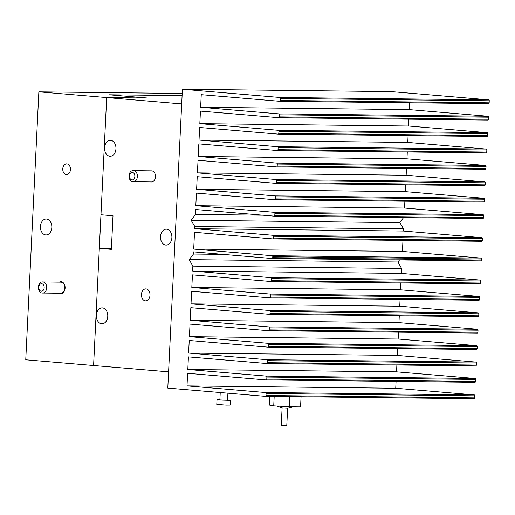 <?xml version="1.0" encoding="UTF-8"?>
<svg xmlns="http://www.w3.org/2000/svg" width="515" height="515" viewBox="0 0 515 515"><rect width="100%" height="100%" fill="white"/><g stroke="black" fill="none" stroke-linecap="round" stroke-linejoin="round"><path stroke-width="0.77" d="M101.674 323.774A7.963 5.71 -89.4 0 0 101.97 323.787A7.963 5.71 -89.4 0 0 107.764 316.101A7.963 5.71 -89.4 0 0 102.453 307.88A7.963 5.71 -89.4 0 0 102.15 307.861A7.963 5.71 -89.4 0 0 96.357 315.553A7.963 5.71 -89.4 0 0 101.674 323.774M165.804 245.076A7.963 5.71 -89.4 0 0 166.1 245.089A7.963 5.71 -89.4 0 0 171.894 237.396A7.963 5.71 -89.4 0 0 166.583 229.175A7.963 5.71 -89.4 0 0 166.281 229.162A7.963 5.71 -89.4 0 0 160.487 236.855A7.963 5.71 -89.4 0 0 165.804 245.076M109.869 156.232A7.963 5.71 -89.4 0 0 110.165 156.245A7.963 5.71 -89.4 0 0 115.959 148.552A7.963 5.71 -89.4 0 0 110.648 140.331A7.963 5.71 -89.4 0 0 110.345 140.318A7.963 5.71 -89.4 0 0 104.551 148.011A7.963 5.71 -89.4 0 0 109.869 156.232M145.417 300.857A5.993 4.3 -89.4 0 0 145.642 300.869A5.993 4.3 -89.4 0 0 150.007 295.082A5.993 4.3 -89.4 0 0 146.003 288.889A5.993 4.3 -89.4 0 0 145.777 288.883A5.993 4.3 -89.4 0 0 141.419 294.67A5.993 4.3 -89.4 0 0 145.417 300.857M182.201 93.46L38.857 91.85L25.75 359.779L93.588 365.508L99.324 248.333L111.395 248.475M99.324 248.333L111.356 249.35L112.997 215.772L100.966 214.755L106.695 97.58L181.692 103.921M38.857 91.85L106.695 97.58L147.49 98.043L109.09 94.799L182.098 95.623L109.09 94.799L147.49 98.043L106.695 97.58L93.588 365.508L168.585 371.843M227.566 400.084L230.417 400.425L230.192 405.067L226.085 405.093L216.783 404.417L217.015 399.769L219.879 399.711M230.417 400.425L217.015 399.769M227.907 393.17L227.559 400.284L221.032 400.065L219.873 399.91L220.233 392.527M282.111 407.996L287.628 408.253L286.771 425.757L281.235 425.487L282.111 407.996L276.523 406.007M269.789 396.383L269.364 405.067L273.729 405.846L274.186 396.434M273.729 405.846L289.327 406.753L289.829 396.614M289.327 406.753L300.567 406.882L301.063 396.737M269.313 314.311L190.827 307.674L190.215 320.259L268.701 326.89A0.895 0.644 90.6 0 1 269.293 327.836L269.197 329.877A0.895 0.644 90.6 0 1 268.508 330.714L190.029 324.083L189.411 336.662L267.897 343.293A0.895 0.644 90.6 0 1 268.495 344.239L268.392 346.28A0.895 0.644 90.6 0 1 267.71 347.116L189.224 340.486L188.612 353.071L267.092 359.702A0.895 0.644 90.6 0 1 267.691 360.648L267.588 362.682A0.895 0.644 90.6 0 1 266.905 363.526L188.419 356.889L187.808 369.474L266.294 376.105A0.895 0.644 90.6 0 1 266.886 377.051L266.789 379.091A0.895 0.644 90.6 0 1 266.107 379.928L187.621 373.298L187.003 385.877L265.489 392.507A0.895 0.644 90.6 0 1 266.088 393.454L265.985 395.494A0.895 0.644 90.6 0 1 265.302 396.331L167.793 388.091L182.407 89.243L279.915 97.483A0.895 0.644 90.6 0 1 280.514 98.429L280.418 100.464A0.895 0.644 90.6 0 1 279.729 101.307L201.249 94.676L200.631 107.255L279.117 113.886A0.895 0.644 90.6 0 1 279.709 114.832L279.613 116.873A0.895 0.644 90.6 0 1 278.93 117.71L200.444 111.079L199.826 123.658L278.312 130.289A0.895 0.644 90.6 0 1 278.911 131.241L278.808 133.276A0.895 0.644 90.6 0 1 278.126 134.112L199.64 127.482L199.028 140.067L277.514 146.698A0.895 0.644 90.6 0 1 278.106 147.644L278.01 149.678A0.895 0.644 90.6 0 1 277.321 150.522L198.842 143.891L198.224 156.47L276.709 163.101A0.895 0.644 90.6 0 1 277.308 164.047L277.205 166.088A0.895 0.644 90.6 0 1 276.523 166.924L198.037 160.294L197.425 172.873L275.905 179.51A0.895 0.644 90.6 0 1 276.504 180.456L276.401 182.49A0.895 0.644 90.6 0 1 275.718 183.327L197.232 176.697L196.621 189.282L275.107 195.912A0.895 0.644 90.6 0 1 275.699 196.859L275.602 198.893A0.895 0.644 90.6 0 1 274.92 199.736L196.434 193.106L195.816 205.685L274.302 212.315A0.895 0.644 90.6 0 1 274.901 213.261L274.798 215.302A0.895 0.644 90.6 0 1 274.115 216.139L195.629 209.508L195.391 214.433L191.155 220.266L194.799 226.503L194.696 228.679L273.175 235.31A0.895 0.644 90.6 0 1 273.774 236.256L273.684 238.091A0.895 0.644 90.6 0 1 273.002 238.928L194.516 232.297L193.698 249.073L272.178 255.704A0.895 0.644 90.6 0 1 272.776 256.65L272.725 257.667A0.895 0.644 90.6 0 1 272.042 258.504L193.556 251.874L193.453 254.043L189.23 259.624L192.861 266.12L192.623 271.045L271.102 277.675A0.895 0.644 90.6 0 1 271.701 278.621L271.605 280.662A0.895 0.644 90.6 0 1 270.916 281.499L192.436 274.868L191.818 287.447L270.304 294.078A0.895 0.644 90.6 0 1 270.896 295.024L270.8 297.065A0.895 0.644 90.6 0 1 270.118 297.902L191.632 291.271L191.014 303.856L269.5 310.487A0.895 0.644 90.6 0 1 270.098 311.433L269.995 313.468A0.895 0.644 90.6 0 1 269.313 314.311M399.286 315.779L398.951 322.622L190.215 320.259M398.951 322.622L477.431 329.252A0.895 0.644 90.6 0 1 478.029 330.199L477.933 332.233A0.895 0.644 90.6 0 1 477.244 333.076L268.579 330.714M398.481 332.188L398.147 339.024L189.411 336.662M398.147 339.024L476.632 345.655A0.895 0.644 90.6 0 1 477.225 346.601L477.128 348.642A0.895 0.644 90.6 0 1 476.446 349.479L267.774 347.116M397.677 348.591L397.342 355.427L188.612 353.071M397.342 355.427L475.828 362.064A0.895 0.644 90.6 0 1 476.427 363.011L476.324 365.045A0.895 0.644 90.6 0 1 475.641 365.882L266.976 363.526M396.878 364.993L396.544 371.836L187.808 369.474M396.544 371.836L475.03 378.467A0.895 0.644 90.6 0 1 475.622 379.413L475.525 381.448A0.895 0.644 90.6 0 1 474.843 382.291L266.171 379.928M396.074 381.403L395.739 388.239L187.003 385.877M395.739 388.239L474.225 394.87A0.895 0.644 90.6 0 1 474.824 395.816L474.721 397.857A0.895 0.644 90.6 0 1 474.038 398.694L265.367 396.331M279.8 101.307L488.465 103.669A0.895 0.644 90.6 0 0 489.153 102.826L489.25 100.792A0.895 0.644 90.6 0 0 488.651 99.846L391.143 91.606L182.407 89.243M409.702 102.775L409.367 109.618L200.631 107.255M409.367 109.618L487.853 116.248A0.895 0.644 90.6 0 1 488.445 117.195L488.349 119.235A0.895 0.644 90.6 0 1 487.666 120.072L278.995 117.71M408.897 119.184L408.562 126.02L199.826 123.658M408.562 126.02L487.048 132.651A0.895 0.644 90.6 0 1 487.647 133.604L487.544 135.638A0.895 0.644 90.6 0 1 486.862 136.475L278.197 134.119M408.099 135.587L407.764 142.43L199.028 140.067M407.764 142.43L486.244 149.06A0.895 0.644 90.6 0 1 486.842 150.007L486.746 152.041A0.895 0.644 90.6 0 1 486.057 152.884L277.392 150.522M407.294 151.989L406.959 158.832L198.224 156.47M406.959 158.832L485.445 165.463A0.895 0.644 90.6 0 1 486.038 166.409L485.941 168.45A0.895 0.644 90.6 0 1 485.259 169.287L276.587 166.924M406.49 168.399L406.155 175.235L197.425 172.873M406.155 175.235L484.641 181.866A0.895 0.644 90.6 0 1 485.239 182.819L485.136 184.853A0.895 0.644 90.6 0 1 484.454 185.69L275.789 183.334M405.691 184.801L405.356 191.644L196.621 189.282M405.356 191.644L483.843 198.275A0.895 0.644 90.6 0 1 484.435 199.221L484.338 201.256A0.895 0.644 90.6 0 1 483.656 202.099L274.984 199.736M404.887 201.204L404.552 208.047L195.816 205.685M404.552 208.047L483.038 214.678A0.895 0.644 90.6 0 1 483.637 215.624L483.534 217.665A0.895 0.644 90.6 0 1 482.851 218.502L274.18 216.139M262.946 215.193L195.391 214.433M403.535 217.607L399.891 222.628L191.155 220.266M399.891 222.628L403.535 228.866L194.799 226.503M403.535 228.866L403.425 231.042L194.696 228.679M403.425 231.042L481.911 237.673A0.895 0.644 90.6 0 1 482.51 238.619L482.42 240.453A0.895 0.644 90.6 0 1 481.737 241.29L273.066 238.928M402.968 240.402L402.434 251.436L193.698 249.073M402.434 251.436L480.913 258.067A0.895 0.644 90.6 0 1 481.512 259.013L481.461 260.03A0.895 0.644 90.6 0 1 480.778 260.867L272.113 258.504M223.265 254.384L193.453 254.043M399.511 259.946L397.966 261.987L189.23 259.624M397.966 261.987L401.597 268.482L192.861 266.12M401.597 268.482L401.359 273.407L192.623 271.045M401.359 273.407L479.838 280.038A0.895 0.644 90.6 0 1 480.437 280.984L480.341 283.018A0.895 0.644 90.6 0 1 479.652 283.862L270.987 281.499M400.889 282.967L400.554 289.81L191.818 287.447M400.554 289.81L479.04 296.44A0.895 0.644 90.6 0 1 479.632 297.387L479.536 299.427A0.895 0.644 90.6 0 1 478.853 300.264L270.182 297.902M400.084 299.376L399.749 306.213L191.014 303.856M399.749 306.213L478.235 312.85A0.895 0.644 90.6 0 1 478.834 313.796L478.731 315.83A0.895 0.644 90.6 0 1 478.049 316.667L269.384 314.311M60.667 282.162A5.549 3.978 90.6 0 1 60.873 282.156A5.549 3.978 90.6 0 1 61.085 282.168A5.549 3.978 90.6 0 1 64.787 287.891A5.549 3.978 90.6 0 1 60.751 293.247A5.549 3.978 90.6 0 1 60.538 293.241M151.359 170.864A5.549 3.978 90.6 0 1 151.571 170.858A5.549 3.978 90.6 0 1 151.777 170.864A5.549 3.978 90.6 0 1 155.479 176.594A5.549 3.978 90.6 0 1 151.442 181.95A5.549 3.978 90.6 0 1 151.236 181.943M45.738 234.93A7.963 5.71 -89.4 0 0 46.035 234.943A7.963 5.71 -89.4 0 0 51.828 227.257A7.963 5.71 -89.4 0 0 46.517 219.036A7.963 5.71 -89.4 0 0 46.215 219.017A7.963 5.71 -89.4 0 0 40.421 226.709A7.963 5.71 -89.4 0 0 45.738 234.93M66.345 174.591A5.369 3.85 -89.4 0 0 66.544 174.598A5.369 3.85 -89.4 0 0 70.452 169.416A5.369 3.85 -89.4 0 0 66.866 163.873A5.369 3.85 -89.4 0 0 66.667 163.86A5.369 3.85 -89.4 0 0 62.759 169.049A5.369 3.85 -89.4 0 0 66.345 174.591M59.122 293.228A5.993 4.3 -89.4 0 0 60.519 293.685A5.993 4.3 -89.4 0 0 60.744 293.698A5.993 4.3 -89.4 0 0 65.109 287.911A5.993 4.3 -89.4 0 0 61.105 281.718A5.993 4.3 -89.4 0 0 60.879 281.705A5.993 4.3 -89.4 0 0 59.244 282.136M477.431 329.252L268.701 326.89M478.029 330.199L269.293 327.836M477.933 332.233L269.197 329.877M476.632 345.655L267.897 343.293M477.225 346.601L268.495 344.239M477.128 348.642L268.392 346.28M475.828 362.064L267.092 359.702M476.427 363.011L267.691 360.648M476.324 365.045L267.588 362.682M475.03 378.467L266.294 376.105M475.622 379.413L266.886 377.051M475.525 381.448L266.789 379.091M474.225 394.87L265.489 392.507M474.824 395.816L266.088 393.454M474.721 397.857L265.985 395.494M488.651 99.846L279.915 97.483M489.25 100.792L280.514 98.429M489.153 102.826L280.418 100.464M487.853 116.248L279.117 113.886M488.445 117.195L279.709 114.832M488.349 119.235L279.613 116.873M487.048 132.651L278.312 130.289M487.647 133.604L278.911 131.241M487.544 135.638L278.808 133.276M486.244 149.06L277.514 146.698M486.842 150.007L278.106 147.644M486.746 152.041L278.01 149.678M485.445 165.463L276.709 163.101M486.038 166.409L277.308 164.047M485.941 168.45L277.205 166.088M484.641 181.866L275.905 179.51M485.239 182.819L276.504 180.456M485.136 184.853L276.401 182.49M483.843 198.275L275.107 195.912M484.435 199.221L275.699 196.859M484.338 201.256L275.602 198.893M483.038 214.678L274.302 212.315M483.637 215.624L274.901 213.261M483.534 217.665L274.798 215.302M481.911 237.673L273.175 235.31M482.51 238.619L273.774 236.256M482.42 240.453L273.684 238.091M480.913 258.067L272.178 255.704M481.512 259.013L272.776 256.65M481.461 260.03L272.725 257.667M479.838 280.038L271.102 277.675M480.437 280.984L271.701 278.621M480.341 283.018L271.605 280.662M479.04 296.44L270.304 294.078M479.632 297.387L270.896 295.024M479.536 299.427L270.8 297.065M478.235 312.85L269.5 310.487M478.834 313.796L270.098 311.433M478.731 315.83L269.995 313.468M60.751 293.247L42.391 293.035C36.971 293.138 37.086 281.287 42.784 281.95A5.549 3.978 90.6 0 1 42.996 281.963A5.549 3.978 90.6 0 1 46.698 287.685A5.549 3.978 90.6 0 1 42.661 293.048A5.549 3.978 90.6 0 1 42.455 293.035M41.657 283.733A3.76 2.697 -89.4 0 0 38.786 287.254A3.76 2.697 -89.4 0 0 41.29 291.233A3.76 2.697 -89.4 0 0 44.161 287.711A3.76 2.697 -89.4 0 0 41.657 283.733M151.442 181.95L133.082 181.731C127.662 181.84 127.778 169.982 133.482 170.652A5.549 3.978 90.6 0 1 133.688 170.665A5.549 3.978 90.6 0 1 137.389 176.388A5.549 3.978 90.6 0 1 133.353 181.75A5.549 3.978 90.6 0 1 133.147 181.737M132.355 172.435A3.76 2.697 -89.4 0 0 129.484 175.956A3.76 2.697 -89.4 0 0 131.988 179.935A3.76 2.697 -89.4 0 0 134.859 176.413A3.76 2.697 -89.4 0 0 132.355 172.435M287.608 408.266L293.486 406.798M477.283 333.076L268.547 330.714M476.478 349.479L267.742 347.116M475.673 365.888L266.937 363.526M474.875 382.291L266.139 379.928M474.07 398.694L265.334 396.331M488.503 103.669L279.767 101.307M487.699 120.072L278.963 117.71M486.894 136.481L278.158 134.119M486.096 152.884L277.36 150.522M485.291 169.287L276.555 166.924M484.486 185.696L275.75 183.334M483.688 202.099L274.952 199.736M482.883 218.502L274.147 216.139M481.77 241.29L273.034 238.934M480.81 260.867L272.075 258.504M479.69 283.862L270.954 281.499M478.886 300.264L270.15 297.902M478.081 316.674L269.345 314.311M42.784 281.95L60.873 282.156M133.482 170.652L151.571 170.858"/></g></svg>
